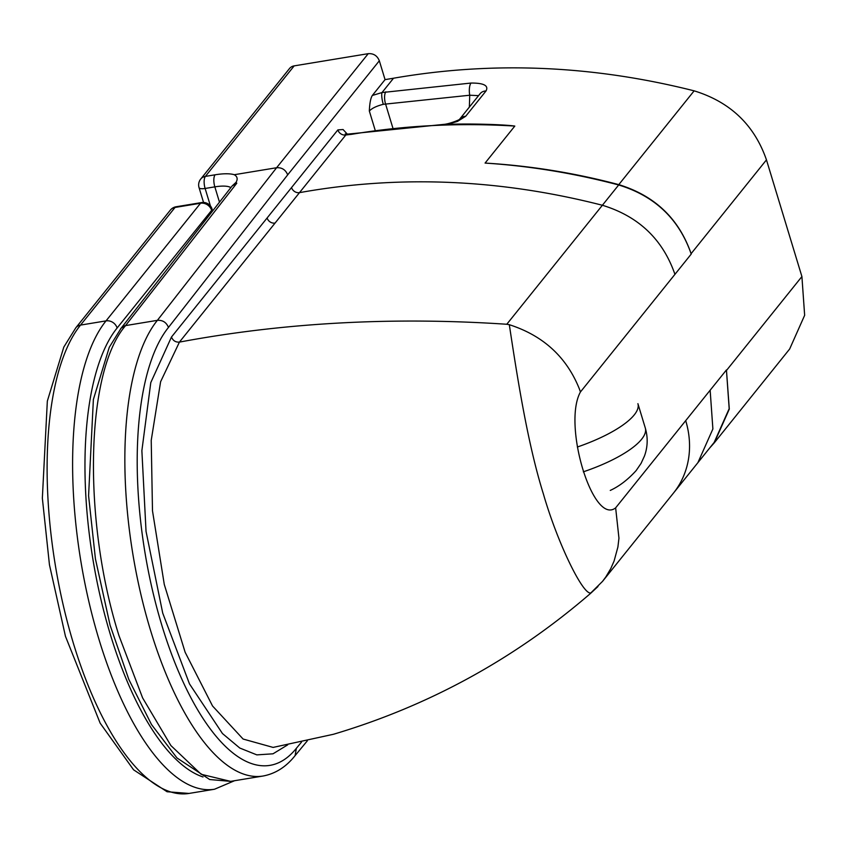 <?xml version="1.0" encoding="UTF-8"?>
<svg xmlns="http://www.w3.org/2000/svg" width="847" height="847" viewBox="0 0 847 847"><rect width="100%" height="100%" fill="white"/><g stroke="black" fill="none" stroke-linecap="round" stroke-linejoin="round"><path stroke-width="1.27" d="M232.11 185.98L236.059 182.317C237.943 179.024 237.351 176.483 234.27 174.715A35.987 10.82 -16.9 0 0 215.096 174.8L205.387 176.398A9.328 3.589 80.6 0 0 205.122 188.468L214.831 186.859A9.328 3.589 -99.4 0 1 215.096 174.8M459.773 119.025A9.328 8.142 38.8 0 1 465.67 116.293L486.03 90.947C488.846 85.621 483.838 82.985 470.996 83.048L382.008 92.556A9.328 2.065 77.4 0 0 383.289 104.319C376.576 106.023 371.928 108.257 369.334 111.021C369.673 103.154 370.679 97.966 372.341 95.457L385.057 79.629L379.329 60.783C377.254 55.701 373.559 53.329 368.244 53.668L294.174 65.875A9.328 8.142 -141.2 0 0 289.494 68.543L200.697 179.077A9.328 9.328 0 0 0 199.045 187.632A9.328 2.806 163.1 0 0 205.122 188.468L210.448 205.99M120.306 329.239L232.152 185.927L236.779 183.238L236.059 182.317M120.952 328.255L125.631 325.576A9.328 8.142 -141.2 0 0 121.11 328.213L109.263 347.312L93.382 399.488L88.586 495.686L95.425 558.882L110.099 625.277L128.808 679.4L151.486 724.513L176.981 757.959L209.707 779.536L230.617 781.368L262.93 776.043C275.413 773.745 286.148 766.927 295.116 755.588L296.344 748.335A230.606 88.617 -99.4 0 1 161.936 625.615A230.606 88.617 -99.4 0 1 168.468 327.44C166.383 322.358 162.688 319.997 157.373 320.346L125.631 325.576C85.589 371.325 82.381 520.005 119.014 635.769L142.592 697.864L170.872 745.54L201.173 774.285L230.617 781.368M726.44 369.948L729.182 408.678L714.18 442.399L697.886 462.674L712.888 428.963L710.146 390.223L726.44 369.948L729.299 409.09L714.307 442.801L709.617 448.074M714.307 442.801L789.658 349.006L804.65 315.296L801.908 276.556L766.461 159.871C754.349 124.954 730.241 101.947 694.138 90.841C592.551 65.23 492.351 61.026 393.527 78.22L385.057 79.629M691.11 253.666L691.226 254.068C679.061 219.045 654.879 196.017 618.681 184.974C574.245 173.254 529.714 165.959 485.077 163.079C530.063 165.726 574.626 172.915 618.786 184.635C654.89 195.731 678.998 218.748 691.11 253.666L766.461 159.871M674.932 274.343C662.788 239.341 638.606 216.313 602.386 205.26L506.781 324.263L509.312 324.697C543.287 335.613 566.664 357.095 579.464 389.154L580.439 391.97L691.226 254.068M509.312 324.697C517.538 379.054 527.723 443.828 543.319 493.716C557.464 542.948 582.937 595.123 590.814 592.964L602.545 581.36L605.859 576.892L610.751 568.633L614.096 561.01L617.897 547.035L618.956 538.184L615.642 507.851C593.048 525.892 562.292 424.665 580.439 391.97M275.074 223.057L299.51 192.629A6.67 5.823 38.8 0 1 291.548 187.558L267.112 217.975A6.67 5.823 38.8 0 0 275.074 223.057L179.426 342.103L160.602 381.743L151.221 440.376L152.492 510.815L164.276 584.441L185.133 652.254L212.533 705.975L243.1 739.039L273.094 747.414L333.411 734.285C428.942 705.869 514.658 658.913 590.55 593.408L597.961 586.537M618.681 184.974L602.386 205.26C500.249 179.13 399.752 174.842 300.886 192.396L299.51 192.629L345.83 134.98A6.67 5.823 38.8 0 1 337.868 129.898L291.548 187.558M346.444 134.197L352.638 133.635A9.328 3.579 80.7 0 0 351.569 134.334L345.83 134.98L346.444 134.197L345.237 133.932L346 134.609M179.437 342.103C237.298 331.293 296.577 324.655 357.275 322.167C406.189 320.166 456.025 320.865 506.781 324.263M486.03 90.947A9.328 8.142 -141.2 0 0 480.09 93.731L459.794 119.004C461.054 119.258 449.408 124.138 443.15 124.445L447.11 124.371L457.391 121.449L465.67 116.293M351.569 134.334C404.792 125.42 459.201 122.667 514.807 126.076C505.151 124.615 470.71 123.397 447.11 124.371M470.996 83.048A9.328 3.24 87.3 0 0 469.736 95.224L478.566 95.637M383.289 104.319L469.736 95.224L469.354 107.093M168.468 327.44L287.684 174.853C285.608 169.771 281.913 167.399 276.598 167.738L368.244 53.668M294.174 65.875L205.387 176.398A9.328 8.142 -141.2 0 0 200.697 179.077M219.479 202.147L214.831 186.859A26.659 8.015 163.1 0 1 230.839 187.6M234.27 174.715L276.598 167.738L157.373 320.346A239.945 92.207 80.6 0 0 140.602 593.175A239.945 92.207 80.6 0 0 262.93 776.043M125.557 325.587L236.779 183.238M710.146 390.223L615.642 507.851M726.557 370.351L801.908 276.556M602.545 581.36L673.45 493.102A93.308 81.45 -141.2 0 0 685.699 420.641M392.902 128.151L385.533 103.895A9.328 3.568 81.1 0 1 385.861 91.825M179.426 342.103C175.625 342.379 172.968 340.685 171.475 337.021L150.787 382.6L141.873 450.689L146.044 531.408L162.719 613.09L189.484 683.878L222.454 733.534L239.765 748.028L256.842 754.878L272.999 753.809L287.673 744.873M267.112 217.975L171.475 337.021M347.376 134.186L343.067 129.527L337.868 129.898M514.807 126.076L485.077 163.079M369.334 111.021L375.189 130.29M287.684 174.853L379.329 60.783M301.5 742.099L296.344 748.335M393.527 78.22L382.008 92.556L372.341 95.457M618.786 184.635L694.138 90.841M203.015 776.964A237.266 91.18 -99.4 0 1 95.7 574.912A237.266 91.18 -99.4 0 1 117.119 328.001L211.612 210.363L212.015 211.697M212.618 210.935L212.046 209.05A9.328 2.806 163.1 0 1 211.612 210.363A9.328 8.142 -141.2 0 0 200.527 203.248L106.023 320.886L80.529 325.089A9.328 8.142 -141.2 0 0 75.838 327.757L63.8 347.101L47.337 401.118L42.35 498.184L49.454 564.801L65.463 636.319L100.158 723.158L133.572 769.817L167.071 791.744L189.019 793.438A246.593 94.769 -99.4 0 1 63.303 605.489A246.593 94.769 -99.4 0 1 80.529 325.089L175.033 207.451A9.328 8.142 -141.2 0 0 170.342 210.13L75.838 327.757M212.046 209.05A9.328 9.328 0 0 0 201.597 202.56A9.328 3.589 80.6 0 0 200.527 203.248L175.033 207.451A9.328 3.589 -99.4 0 1 176.102 206.763A9.328 9.328 0 0 0 170.342 210.13M234.555 780.722L214.513 789.235A246.593 94.769 80.6 0 1 88.797 601.285A246.593 94.769 80.6 0 1 106.023 320.886A9.328 8.142 38.8 0 1 117.119 328.001M577.358 447.015A79.978 24.044 -16.9 0 0 607.532 434.278A79.978 24.044 -16.9 0 0 637.907 403.67L645.298 428A79.978 24.044 163.1 0 1 614.922 458.608A79.978 24.044 163.1 0 1 583.308 471.832M203.545 202.444L199.045 187.632M443.563 124.414L352.638 133.635M307.323 740.818L295.084 755.63M697.886 462.674L673.45 493.102M201.597 202.56L176.102 206.763M214.513 789.235L189.019 793.438M610.264 490.424C619.284 486.273 627.913 479.656 636.15 470.572L641.094 463.351L644.503 455.94C647.775 446.824 648.04 437.518 645.298 428"/></g></svg>
